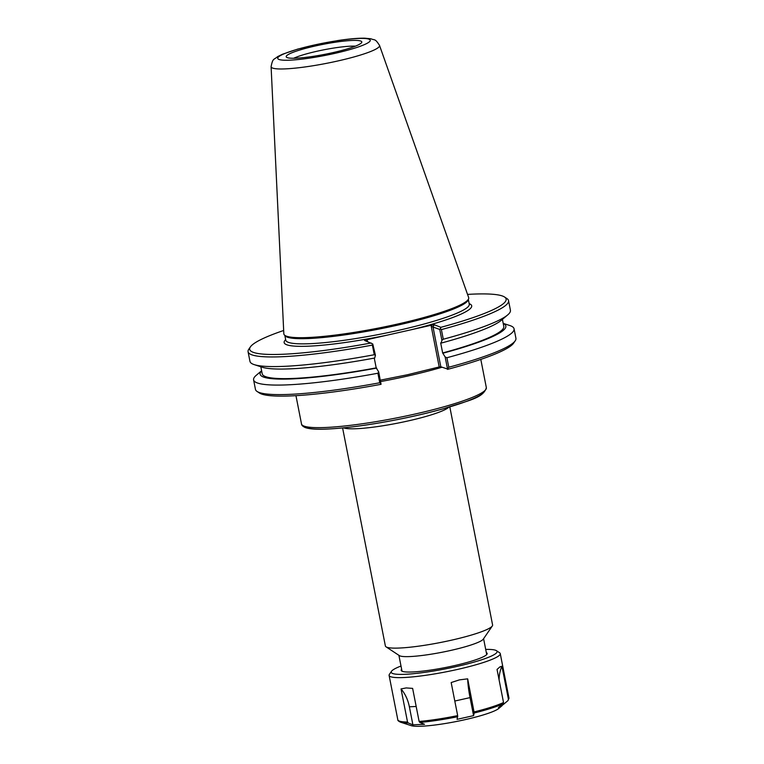 <?xml version="1.0" encoding="UTF-8"?>
<svg xmlns="http://www.w3.org/2000/svg" width="764" height="764" viewBox="0 0 764 764"><rect width="100%" height="100%" fill="white"/><g stroke="black" fill="none" stroke-linecap="round" stroke-linejoin="round"><path stroke-width="1.15" d="M431.249 326.419L439.749 329.437L441.888 340.333L443.282 339.235L441.391 329.599L440.331 328.787L440.857 327.326L434.286 324.757L432.128 325.053L431.249 326.419L439.204 366.949L407.413 374.761L380.319 380.176M449.815 406.906L492.589 624.952A54.626 7.182 168.9 0 1 492.302 625.983A54.626 7.182 168.9 0 1 442.27 642.142A54.626 7.182 168.9 0 1 386.775 647.203A54.626 7.182 168.9 0 1 386.04 646.831A54.626 7.182 168.9 0 1 385.381 645.991L342.597 427.945M492.302 625.983L483.287 639.143A43.147 5.673 168.9 0 1 443.769 651.912A43.147 5.673 168.9 0 1 399.935 655.904A43.147 5.673 168.9 0 1 399.352 655.607L386.04 646.831M439.204 366.949L440.818 366.777L432.978 326.791L434.286 324.757M440.331 328.787L439.749 329.437M441.888 340.333L441.172 343.093L440.675 342.893L442.652 352.958L445.154 356.979L447.513 369.031L440.818 366.777M367.579 341.603L367.417 340.754L366.758 341.279M367.417 340.754L366.099 339.884L364.543 340.419L372.756 343.972L372.383 345.099L374.264 354.735L375.43 355.26L372.756 343.972M371.132 342.988A130.663 17.19 168.9 0 1 250.391 346.894L248.778 349.243A132.716 17.457 -11.1 0 0 248.071 351.746L249.962 361.372A132.716 17.457 -11.1 0 0 254.221 364.629L262.176 367.217A125.21 16.474 -11.1 0 0 374.713 358.02L375.43 355.26M378.696 371.906L377.893 373.233L379.765 382.754A132.716 17.457 168.9 0 1 257.057 391.445L259.435 393.011A130.663 17.19 -11.1 0 0 381.045 384.311L378.696 371.906L376.194 367.885L374.274 358.096M379.765 382.754L381.064 383.958M257.057 391.445A132.716 17.457 168.9 0 1 255.453 389.392L253.591 379.88A132.716 17.457 168.9 0 1 256.303 375.258L261.613 370.769M248.071 351.746A132.716 17.457 -11.1 0 0 372.383 345.099M254.221 364.629A132.716 17.457 -11.1 0 0 374.264 354.735M250.391 346.894A130.663 17.19 168.9 0 1 283.673 330.478M366.099 339.884L432.128 325.053M467.549 294.398A130.663 17.19 168.9 0 1 504.565 297.024A130.663 17.19 168.9 0 1 440.857 327.326M441.172 343.093A125.21 16.474 -11.1 0 0 501.327 320.297L507.716 314.892A132.716 17.457 -11.1 0 0 510.428 310.27L508.547 300.644A132.716 17.457 -11.1 0 0 506.943 298.6L504.565 297.024M443.282 339.235A132.716 17.457 -11.1 0 0 507.716 314.892M447.513 369.031L448.783 367.245L446.911 357.733L445.154 356.979M503.189 323.373L509.798 325.521A132.716 17.457 168.9 0 1 514.057 328.778L515.929 338.29A132.716 17.457 168.9 0 1 515.222 340.792A132.716 17.457 168.9 0 1 448.783 367.245M514.057 328.778A132.716 17.457 168.9 0 1 446.911 357.733M447.494 369.384A130.663 17.19 -11.1 0 0 513.609 343.151L515.222 340.792M441.391 329.599A132.716 17.457 -11.1 0 0 508.547 300.644M443.139 353.149A125.21 16.474 -11.1 0 0 503.209 323.449M284.313 334.88L285.201 335.893A93.504 12.3 -11.1 0 0 287.14 337.096A93.504 12.3 -11.1 0 0 384.712 327.918A93.504 12.3 -11.1 0 0 468.17 299.994L468.618 298.714A94.192 12.386 168.9 0 1 384.55 326.849A94.192 12.386 168.9 0 1 286.261 336.084A94.192 12.386 168.9 0 1 284.313 334.88A94.192 12.386 168.9 0 1 283.826 333.763L271.096 66.669A55.256 7.268 -11.1 0 0 272.519 68.034A55.256 7.268 -11.1 0 0 332.77 62.075A55.256 7.268 -11.1 0 0 379.517 45.401C374.914 38.2 374.962 40.53 370.922 38.783L364.82 38.2C357.867 38.095 348.737 38.897 337.44 40.616L297.912 49.039L282.365 54.282L277.618 56.631C273.741 60.079 272.844 57.797 271.096 66.669M379.517 45.401L468.638 297.502A94.192 12.386 168.9 0 1 468.618 298.714M377.893 373.233A132.716 17.457 168.9 0 1 253.591 379.88M315.37 45.964A38.534 5.071 168.9 0 1 361.764 42.316A38.534 5.071 168.9 0 1 324.967 54.301A38.534 5.071 168.9 0 1 286.366 57.109A38.534 5.071 168.9 0 1 315.37 45.964M355.394 46.155A35.555 4.679 -11.1 0 0 317.022 51.245A35.555 4.679 -11.1 0 0 293.71 58.255M261.622 370.846A125.21 16.474 -11.1 0 0 376.69 368.076M260.83 366.777L262.205 373.806A123.09 16.187 -11.1 0 0 376.194 367.885M442.652 352.958A123.09 16.187 -11.1 0 0 503.791 326.409L502.416 319.381M424.498 724.282L412.904 724.826L409.37 706.795A34.246 25.346 87.3 0 0 401.033 688.927L406.19 687.934L412.627 688.383L419.121 721.464L419.828 722.438L424.498 724.282M412.904 724.826L408.234 722.983L407.527 722.009L401.033 688.927M503.304 704.523L498.395 707.674L503.113 703.73L503.524 702.498L497.039 669.426L499.942 666.876L501.938 666.265L508.432 699.337L508.012 700.569L503.304 704.523L503.142 703.701M508.432 699.337A56.631 7.449 -11.1 0 0 508.958 697.981L508.012 700.569M501.938 666.265A34.246 32.231 -122.8 0 0 499.112 679.979M400.126 722.028A55.963 7.363 -11.1 0 0 400.489 722.161L411.156 725.628A45.888 6.036 -11.1 0 0 455.879 721.598A45.888 6.036 -11.1 0 0 498.816 708.438L502.149 705.611M474.234 712.993L473.575 715.639L457.082 719.344L457.665 715.62L451.171 682.548L459.403 679.884L467.673 678.843L474.234 712.993A55.963 7.363 -11.1 0 0 503.113 703.73M467.673 678.843A34.246 6.886 -102.7 0 0 470.041 697.618L473.575 715.639M401.004 666.027A53.938 7.096 -11.1 0 0 391.531 671.26L389.411 674.354A56.631 7.449 -11.1 0 0 389.105 675.424A56.631 7.449 -11.1 0 0 390.557 676.675A56.631 7.449 -11.1 0 0 451.772 670.677A56.631 7.449 -11.1 0 0 500.258 653.612A56.631 7.449 -11.1 0 0 499.58 652.742L496.447 650.68A53.938 7.096 -11.1 0 0 485.694 649.41M391.531 671.26A53.938 7.096 -11.1 0 0 392.62 673.476A53.938 7.096 -11.1 0 0 454.399 667.01A53.938 7.096 -11.1 0 0 496.447 650.68M401.635 669.216A43.825 5.768 -11.1 0 0 401.692 671.002A43.825 5.768 -11.1 0 0 402.284 671.298A43.825 5.768 -11.1 0 0 446.806 667.249A43.825 5.768 -11.1 0 0 486.935 654.28A43.825 5.768 -11.1 0 0 486.315 652.599M380.596 381.57A94.192 12.386 -11.1 0 0 391.359 379.507A94.192 12.386 -11.1 0 0 442.003 367.236M303.91 426.045A94.192 12.386 168.9 0 1 301.503 423.953C301.532 425.195 302.735 426.379 305.123 427.515C309.048 428.957 315.857 429.502 325.55 429.129C342.167 428.48 362.862 425.92 387.644 421.442C407.966 417.707 426.704 413.439 443.874 408.625C467.74 400.508 483.192 398.445 486.353 387.692A94.192 12.386 168.9 0 1 405.722 416.065A94.192 12.386 168.9 0 1 303.91 426.045M306.268 427.601A92.129 12.119 -11.1 0 0 403.602 418.319A92.129 12.119 -11.1 0 0 484.729 390.7M343.638 427.84A54.626 7.182 -11.1 0 0 343.743 427.878A54.626 7.182 -11.1 0 0 397.567 423.161A54.626 7.182 -11.1 0 0 448.812 407.202M411.07 329.79A95.557 12.568 -11.1 0 0 469.172 303.652M285.66 339.655A95.557 12.568 -11.1 0 0 286.586 344.707A95.557 12.568 -11.1 0 0 387.157 335.157M469.287 304.263L469.277 304.196A93.504 12.3 168.9 0 1 389.229 332.369A93.504 12.3 168.9 0 1 288.152 342.272A93.504 12.3 168.9 0 1 285.765 340.2L285.784 340.267M278.946 59.449A47.12 6.198 168.9 0 1 337.373 40.702A47.12 6.198 168.9 0 1 355.642 47.836A47.12 6.198 168.9 0 1 278.946 59.449M409.37 706.795L416.179 706.48M407.527 722.009A56.631 7.449 -11.1 0 1 399.257 721.044A56.631 7.449 -11.1 0 1 397.815 719.784C397.595 720.395 398.493 721.187 400.489 722.161A55.963 7.363 -11.1 0 0 408.234 722.983M419.828 722.438A55.963 7.363 -11.1 0 0 457.731 716.699M474.157 711.914A56.631 7.449 -11.1 0 0 503.524 702.498M454.8 701.037L470.041 697.618M419.121 721.464A56.631 7.449 -11.1 0 0 457.665 715.62M295.954 395.666L301.503 423.953M480.804 359.395L486.353 387.692M398.903 655.321L402.017 671.193M483.593 638.704L486.706 654.576M469.277 304.196L468.351 299.478M285.765 340.2L284.848 335.482M508.958 697.981L500.258 653.612M397.815 719.784L389.105 675.424"/></g></svg>
